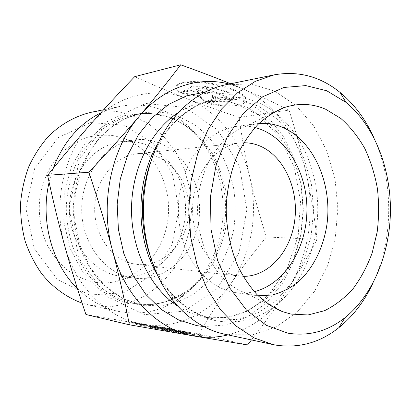 <?xml version="1.0" encoding="UTF-8"?>
<svg xmlns="http://www.w3.org/2000/svg" width="411" height="411" viewBox="0 0 411 411"><rect width="100%" height="100%" fill="white"/><g stroke="black" fill="none" stroke-linecap="round" stroke-linejoin="round"><path stroke-width="0.31" stroke-dasharray="2.06 1.54" d="M207.267 102.832C228.023 107.328 248.696 105.375 245.906 98.434C244.206 92.881 226.374 85.38 207.483 82.668C188.572 79.878 174.403 82.647 176.16 88.118L178.739 91.627L188.146 89.655C186.548 81.337 232.266 88.606 233.782 96.975C234.018 100.613 228.393 101.99 216.905 101.101L207.267 102.832L207.139 103.51L216.772 101.789C228.264 102.683 233.89 101.317 233.648 97.684C232.128 89.341 186.404 82.066 188.007 90.363L178.6 92.321L176.021 88.822C174.259 83.366 188.428 80.618 207.344 83.407C226.235 86.125 244.072 93.616 245.773 99.149C248.568 106.069 227.894 108.001 207.139 103.51M178.739 91.627L178.6 92.321M216.905 101.101L216.772 101.789M188.146 89.655L188.007 90.363M229.487 98.599L221.812 99.981L210.951 95.629L215.806 101.065L205.592 102.904L199.761 96.698L180.224 92.958L190.226 90.893L207.272 94.155L196.109 89.68L203.635 88.124L229.487 98.599L229.621 97.89L203.774 87.399L196.247 88.966L207.411 93.446L190.365 90.189L180.362 92.264L199.895 96.004L205.721 102.226L215.939 100.371L211.084 94.926L221.94 99.282L229.621 97.89M221.94 99.282L221.812 99.981M211.084 94.926L210.951 95.629M215.939 100.371L215.806 101.065M205.721 102.226L205.592 102.904M199.895 96.004L199.761 96.698M180.362 92.264L180.224 92.958M190.365 90.189L190.226 90.893M207.411 93.446L207.272 94.155M196.247 88.966L196.109 89.68M203.774 87.399L203.635 88.124M133.226 322.892L129.897 322.548C126.948 322.481 140.536 325.604 160.1 329.417C179.633 333.229 199.088 336.542 201.914 336.573C206.111 336.753 185.808 332.314 164.133 328.23L173.406 330.341C185.089 332.699 190.442 333.953 189.461 334.117C186.219 334.282 138.815 325.096 142.216 324.967L133.226 322.892L133.375 322.137L142.365 324.202C138.975 324.3 186.373 333.48 189.605 333.342C190.581 333.198 185.227 331.949 173.545 329.596L164.272 327.495C185.942 331.585 206.25 336.003 202.058 335.797C199.237 335.746 179.787 332.417 160.259 328.61C140.69 324.803 127.102 321.7 130.046 321.782L133.375 322.137M164.133 328.23L164.272 327.495M142.216 324.967L142.365 324.202M173.406 330.341L173.545 329.596M157.536 327.582L150.323 325.928L162.448 328.024L135.137 322.445L155.466 326.319L162.602 327.207L172.43 329.437L166.44 328.713L185.618 332.422L157.536 327.582L157.387 328.368L185.474 333.187L166.291 329.473L172.291 330.182L162.458 327.942L155.322 327.074L134.988 323.195L162.299 328.79L150.174 326.704L157.387 328.368M150.174 326.704L150.323 325.928M162.299 328.79L162.448 328.024M144.549 325.404L144.698 324.639M134.988 323.195L135.137 322.445M155.322 327.074L155.466 326.319M162.458 327.942L162.602 327.207M172.291 330.182L172.43 329.437M166.291 329.473L166.44 328.713M178.071 331.502L178.215 330.747M185.474 333.187L185.618 332.422M85.93 314.502L198.965 334.056C209.913 315.211 220.568 298.386 230.925 283.575C241.303 268.671 253.125 253.135 266.39 236.967C259.69 216.109 254.245 196.504 250.058 178.158C245.84 159.853 242.187 139.617 239.104 117.443C220.214 111.109 202.741 104.815 186.681 98.568C218.292 110.811 241.956 142.16 250.058 178.158C258.375 214.146 251.357 254.342 230.925 283.575C210.781 312.884 176.905 330.182 142.658 324.166C108.545 318.761 76.107 288.214 64.697 245.829C52.665 203.764 63.607 154.038 90.286 124.615C116.652 94.535 155.379 85.976 186.681 98.568C170.724 92.383 153.401 85.077 134.71 76.657M77.407 288.548C89.685 300.513 103.413 308.137 118.589 311.415C140.855 315.617 161.246 311.307 179.761 298.478C206.676 279.444 222.896 244.781 223.147 209.451C223.235 174.12 207.355 139.303 180.624 120.012C174.598 115.712 168.166 112.29 161.328 109.742C147.898 104.774 133.981 103.685 119.58 106.485L110.056 109.074L100.757 112.922M53.137 168.505L49.109 182.253M198.965 334.056L247.55 344.942M266.39 236.967L317.061 239.387C307.736 257.173 297.677 274.291 286.888 290.747C276.993 305.871 265.182 322.27 251.46 339.943M239.104 117.443L289.061 110.127C296.485 133.647 302.352 155.456 306.668 175.559C311.019 195.703 314.482 216.977 317.061 239.387M230.658 83.757L241 88.021C257.805 95.09 273.829 102.457 289.061 110.127M117.007 275.663C90.132 270.315 68.241 239.983 69.392 206.656C70.307 173.324 93.949 144.908 120.988 141.661L126.634 141.24L132.265 141.456L136.714 142.083L143.521 143.845C169.712 152.671 187.149 182.787 185.438 213.17C183.866 243.564 163.213 271.111 136.067 275.987L125.982 276.731L117.007 275.663M92.465 281.782C99.601 283.194 106.685 283.277 113.724 282.023C143.942 276.526 166.727 246.461 168.464 213.432C170.344 180.403 151.125 147.595 122 137.793L114.428 135.825C105.159 134.587 95.881 135.152 86.603 137.526C77.515 140.947 69.14 146.075 61.47 152.907L51.601 165.124C46.181 174.521 42.338 184.729 40.073 195.759C37.894 212.564 40.36 229.651 47.075 244.694C52.264 254.245 58.675 262.444 66.315 269.303C74.478 275.221 83.192 279.382 92.465 281.782M157.059 142.191C186.317 152.178 204.236 188.5 198.549 222.228C193.206 256.017 164.503 282.46 133.529 278.124C105.509 274.527 81.414 243.831 81.717 208.767C81.753 173.704 106.141 143.239 134.197 139.915C142.026 138.923 149.645 139.683 157.059 142.191M132.897 263.708C110.893 259.012 93.389 233.592 94.736 206.183C95.881 178.764 115.512 155.707 137.716 153.647C165.289 150.729 189.343 178.389 188.906 209.286C189.045 240.188 164.724 267.612 137.182 264.432L132.897 263.708M91.057 112.316C104.959 109.614 118.414 110.569 131.438 115.193L148.679 123.809L163.66 136.334L175.795 152.055L184.662 170.19L189.969 189.933L191.547 210.453L189.348 230.905L183.445 250.453L174.028 268.27L161.4 283.549L146.018 295.524L128.484 303.493L109.552 306.889L90.127 305.306L82.128 303.128M124.574 125.247L90.697 122.57L58.311 137.567L34.724 168.289L25.929 208.428L34.283 248.67L57.525 279.66L89.747 295.026L123.654 292.735L152.666 274.615L171.993 244.966L178.867 209.297L172.379 173.56L153.38 143.696L124.574 125.247M225.721 84.769L250.967 83.911L274.949 91.247L296.259 105.771L313.84 126.187L326.93 151.084L335.027 178.985L337.852 208.408L335.314 237.887L327.505 265.948L314.687 291.116L297.358 311.918L276.254 326.935L252.421 334.873L227.237 334.688L224.519 334.158M228.013 334.908C252.236 328.281 271.861 313.557 286.888 290.747C308.009 258.632 315.216 214.855 306.668 175.559C298.324 136.267 273.947 101.82 241 88.021L229.225 84.05M258.971 123.47L256.454 123.737L245.521 126.449C218.816 135.949 197.691 170.791 197.573 209.327C197.321 247.864 218.107 282.907 244.715 292.668L251.871 294.805L258.139 295.776M255.036 127.533C248.855 125.972 242.572 125.596 236.186 126.418C227.704 128.026 219.541 131.325 211.701 136.318C204.195 142.242 197.547 149.599 191.757 158.389C183.748 172.738 179.237 188.834 178.23 206.676C178.22 224.565 181.811 241.041 189.003 256.094C199.227 275.067 214.83 287.828 231.681 291.938L235.385 292.606C241.76 293.49 248.044 293.177 254.239 291.671M243.81 142.756L240.024 142.971C215.765 145.16 193.951 172.856 192.667 206.101C191.156 239.325 210.612 269.945 234.696 275.278L243.163 276.346M372.9 283.251C393.717 239.33 394 181.225 373.604 137.099M184.96 107.399L217.969 130.266L239.541 166.553L246.862 209.641L239.074 252.647L217.111 288.686L183.851 311.178L144.513 314.651L106.665 296.382L79.071 258.427L69.099 208.624L79.616 158.939L107.625 121.307L145.669 103.474L184.96 107.399M178.477 116.375C166.815 112.069 154.747 110.996 142.273 113.159L126.881 117.849C116.914 122.75 107.739 129.429 99.344 137.891C91.586 147.266 85.205 157.927 80.207 169.871C76.138 182.35 73.805 195.302 73.22 208.726C73.677 222.161 75.881 235.133 79.832 247.648C84.712 259.639 90.99 270.361 98.661 279.814C106.968 288.352 116.082 295.124 125.997 300.122L141.348 304.957L159.612 305.979C171.68 304.268 183.034 300.266 193.673 293.968C203.686 286.524 212.338 277.435 219.633 266.693C226.019 255.241 230.694 242.932 233.643 229.77C235.56 216.366 235.642 202.952 233.89 189.522C231.1 176.324 226.579 163.958 220.332 152.419C213.17 141.584 204.627 132.378 194.711 124.805L178.477 116.375M170.601 117.674C181.739 122.493 191.793 129.275 200.763 138.019L212.174 153.164C218.385 164.544 222.88 176.735 225.654 189.754C227.401 202.998 227.319 216.232 225.413 229.456C222.479 242.433 217.835 254.568 211.485 265.866C204.236 276.449 195.641 285.404 185.7 292.735C175.132 298.931 163.861 302.861 151.885 304.525L133.76 303.498L118.543 298.715C108.715 293.778 99.683 287.104 91.448 278.689C83.854 269.375 77.638 258.812 72.798 247.006C68.889 234.686 66.705 221.914 66.253 208.696C66.844 188.87 72.1 169.764 81.332 153.488C88.134 143.239 96.03 134.536 105.016 127.384C114.448 121.25 124.338 116.971 134.674 114.546C147.046 112.398 159.021 113.441 170.601 117.674M168.464 116.991L146.737 112.742L124.41 115.697L103.233 126.038L85.046 143.305L71.581 166.306L64.219 193.144L63.736 221.442L70.178 248.604L82.863 272.2L100.484 290.269L121.343 301.53L143.598 305.43L165.489 302.085L185.464 292.134C210.34 274.61 225.428 242.372 225.66 209.466C225.747 176.555 210.966 144.174 186.265 126.408C180.701 122.452 174.767 119.313 168.464 116.991M273.315 307.346C256.274 319.753 237.548 324.284 217.142 320.934C199.52 317.564 183.845 307.875 170.118 291.861C161.538 281.535 154.798 269.359 149.897 255.329M150.344 162.869C155.379 148.89 162.237 136.776 170.919 126.531C199.946 91.9 244.088 88.663 274.26 112.049M274.507 112.234C301.72 132.959 317.867 171.166 317.765 209.908C317.498 248.65 300.975 286.698 273.567 307.161M157.038 274.384C171.926 299.424 190.966 314.287 214.146 318.972L236.551 319.522L257.728 312.971L276.613 300.179L292.242 282.208L303.909 260.291L311.137 235.709L313.65 209.785L311.348 183.845L304.325 159.211L292.838 137.207L277.348 119.123L258.565 106.192L237.445 99.488L215.205 99.847C191.978 104.312 172.8 118.99 157.67 143.881M178.759 112.28C187.267 106.87 196.119 103.331 205.31 101.656L227.386 101.265L248.367 107.821L267.042 120.515L282.444 138.296L293.875 159.946L300.867 184.195L303.159 209.738L300.657 235.262L293.469 259.459L281.859 281.021L266.318 298.684L247.545 311.245L226.512 317.652L204.272 317.071C195.097 315.309 186.281 311.682 177.824 306.19M203.799 326.565L226.584 324.957L247.946 316.655L266.79 302.527L282.27 283.611L293.773 261.057L300.883 236.068L303.364 209.841L301.135 183.589L294.266 158.528L282.984 135.866L267.689 116.801L248.984 102.493L227.699 93.985L204.935 92.156M176.16 88.118L176.021 88.822M245.906 98.434L245.773 99.149M233.782 96.975L233.648 97.684M201.914 336.573L202.058 335.797M129.897 322.548L130.046 321.782M189.461 334.117L189.605 333.342M180.624 120.012L186.265 126.408C180.83 122.601 175.086 119.606 169.029 117.423C157.896 113.446 146.444 112.486 134.674 114.546L142.273 113.159C132.609 115.106 123.3 119.051 114.345 124.99C108.54 129.311 103.094 134.346 98.003 140.105L91.037 149.635L81.635 168.376L75.275 193.381L74.648 219.644L79.811 245.054L90.245 267.633L104.897 285.732L122.401 298.304L141.348 304.957L133.76 303.498C152.291 306.724 169.522 302.933 185.464 292.134L179.761 298.478M136.714 142.083L114.428 135.825M136.067 275.987L113.724 282.023M134.197 139.915L120.988 141.661M133.529 278.124L120.341 276.249M90.127 305.306L118.589 311.415M103.644 109.742L119.58 106.485M174.649 302.563L170.118 291.861C183.537 307.032 198.215 316.069 214.146 318.972L204.431 317.102C218.457 319.27 232.107 317.441 245.388 311.615C253.988 307.058 261.992 301.176 269.405 293.968L287.433 267.915L298.191 235.832L300.544 201.262L294.317 167.452L279.978 137.654L258.781 115.106L233.32 102.678L219.402 100.638L205.31 101.656L215.205 99.847C199.248 102.601 184.482 111.494 170.919 126.531L175.554 115.881M244.715 292.668L270.268 305.507M245.521 126.449L271.193 113.857M235.385 292.606L255.627 295.483M236.186 126.418L256.454 123.737M137.182 264.432L239.382 276.094M137.716 153.647L240.024 142.971"/><path stroke-width="0.62" d="M100.757 112.922C79.056 123.793 63.186 142.319 53.137 168.505M49.109 182.253C40.031 220.548 52.048 263.96 77.407 288.548M229.225 84.05C199.083 76.025 164.282 86.736 139.622 115.825C153.899 99.077 167.59 82.072 180.691 64.81L134.71 76.657C118.476 93.492 103.67 109.48 90.286 124.615C76.955 139.658 62.734 156.56 47.614 175.322C53.106 201.046 58.804 224.545 64.697 245.829C70.574 267.165 77.648 290.058 85.93 314.502L129.378 324.793C124.358 298.833 118.692 273.947 112.383 250.135C124.543 297.163 159.036 330.624 194.865 336.147L129.378 324.793M251.46 339.943L247.55 344.942L194.865 336.147C206.137 338.006 217.188 337.59 228.013 334.908M180.691 64.81C199.89 71.699 216.546 78.018 230.658 83.757M82.128 303.128C66.895 297.59 52.942 287.572 41.717 273.747C34.786 263.913 29.263 253.053 25.148 241.18C21.942 228.906 20.411 216.345 20.55 203.496C21.67 190.714 24.419 178.436 28.791 166.671C34.026 155.42 40.545 145.35 48.344 136.473C60.771 124.184 75.501 115.974 91.057 112.316L103.644 109.742M272.925 344.552L224.519 334.158C205.926 330.141 189.301 319.609 174.649 302.563C155.188 279.228 143.264 244.571 143.372 209.065C143.609 173.565 155.861 139.021 175.554 115.881C190.37 98.969 207.093 88.601 225.721 84.769L274.229 74.843L255.421 81.275L237.558 92.783L221.442 109.146L207.868 129.866L197.542 154.182L191.043 181.061L188.741 209.286L190.771 237.532L197.008 264.473L207.098 288.887L220.471 309.74L236.428 326.252L254.178 337.929L272.925 344.552L275.73 345.096C298.895 348.523 319.969 342.687 338.957 327.593C353.039 316.177 364.352 301.397 372.9 283.251M139.622 115.825C111.289 148.16 99.544 203.486 112.383 250.135C106.11 226.384 98.265 200.419 88.853 172.235C108.53 151.274 125.453 132.47 139.622 115.825M258.139 295.776L272.272 295.016C281.499 292.56 290.099 288.25 298.067 282.085C313.269 268.414 323.57 247.391 326.976 224.226C332.463 183.337 313.326 139.709 281.669 126.958C274.348 124.045 266.785 122.884 258.971 123.47M325.748 109.285L340.935 118.517C350.193 126.768 358.151 136.76 364.814 148.489C370.624 160.963 374.822 174.321 377.411 188.557C379.04 203.039 378.963 217.517 377.18 231.979L372.207 252.801C367.367 266.015 361.058 277.887 353.285 288.435C344.762 297.975 335.227 305.383 324.669 310.649L308.05 314.96L290.865 314.061L282.429 311.615C273.598 307.798 265.254 302.275 257.409 295.047C249.986 286.904 243.523 277.379 238.026 266.472C230.53 248.999 226.584 230.001 226.204 209.466C226.785 188.937 230.91 169.974 238.575 152.579C244.18 141.723 250.731 132.26 258.236 124.189C266.153 117.037 274.543 111.597 283.415 107.867C297.944 102.868 312.057 103.341 325.748 109.285M254.239 291.671C284.864 284.078 306.827 247.925 306.919 209.857C307.197 171.793 285.583 135.425 255.036 127.533M243.163 276.346C269.2 276.752 291.579 250.417 294.913 218.842C298.478 187.293 282.84 154.485 258.226 145.314C253.551 143.583 248.742 142.73 243.81 142.756M373.604 137.099C365.235 118.871 354.061 103.983 340.092 92.439C320.4 76.482 298.448 70.615 274.229 74.843M287.618 333.115L266.179 325.25L246.425 310.022L229.8 288.034L217.64 260.523L210.997 229.307L210.468 196.643L216.099 164.96L227.391 136.565L243.363 113.379L262.711 96.77L283.996 87.466L305.779 85.591L326.776 90.78L345.892 102.308C374.02 125.283 390.568 167.513 390.45 210.262C390.152 253.006 373.198 295.077 344.855 317.775C327.562 331.405 308.481 336.517 287.618 333.115M47.614 175.322L88.853 172.235M149.897 255.329C139.822 224.457 139.971 193.643 150.344 162.869M157.67 143.881C135.584 180.968 135.317 237.085 157.038 274.384M177.824 306.19C150.483 288.424 131.325 249.867 131.52 209.009C131.72 168.15 151.253 129.778 178.759 112.28M204.935 92.156L186.46 95.902L168.659 104.409L152.358 117.525L138.379 134.849L127.472 155.712L120.264 179.191L117.181 204.164L118.404 229.4L123.86 253.638L133.226 275.694L145.946 294.569L161.328 309.483L178.559 319.922L196.818 325.646L203.799 326.565M270.268 305.507L282.429 311.615M271.193 113.857L283.415 107.867M345.892 102.308L340.092 92.439M344.855 317.775L338.957 327.593"/></g></svg>
